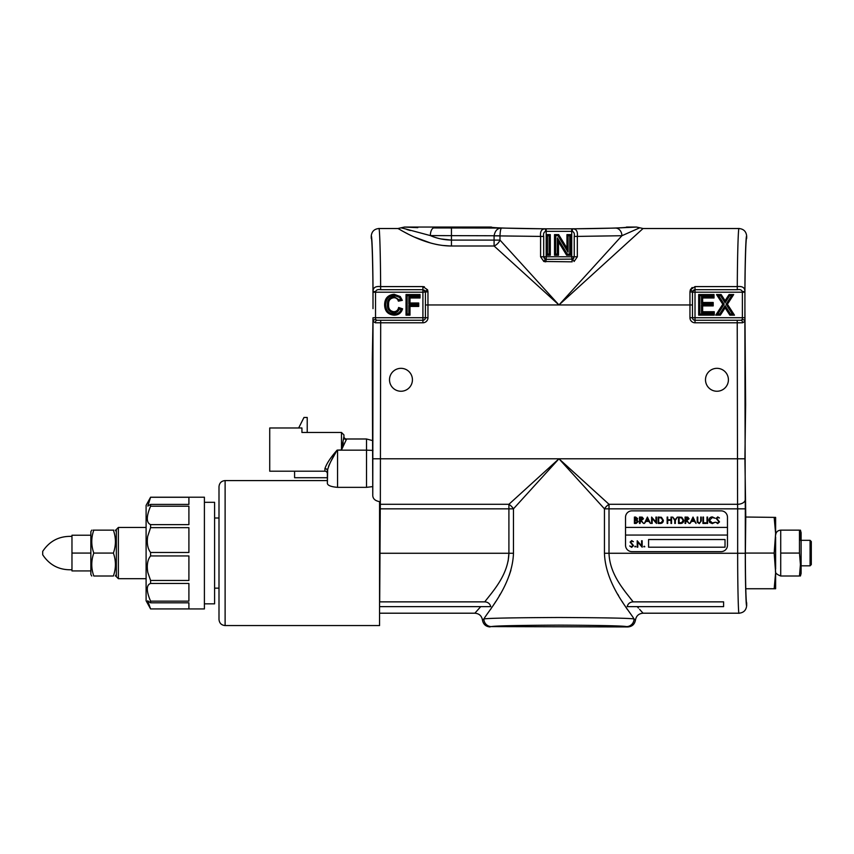 <?xml version="1.0" encoding="UTF-8"?>
<svg xmlns="http://www.w3.org/2000/svg" width="854" height="854" viewBox="0 0 854 854"><rect width="100%" height="100%" fill="white"/><g stroke="black" fill="none" stroke-linecap="round" stroke-linejoin="round"><path stroke-width="1.28" d="M150.582 555.943L188.905 555.943L188.905 580.474L150.582 580.474L147.827 572.479C146.6 565.305 147.518 559.797 150.582 555.943L150.582 552.474C147.667 548.642 146.696 543.283 147.667 536.397L150.582 527.665L150.582 524.623C146.215 522.712 146.215 516.563 150.582 506.198L150.582 504.404L147.827 506.07L150.582 497.209L204.405 497.209L204.405 608.934L150.582 608.934L146.098 600.778L146.098 505.365L150.582 497.22M150.582 527.665L188.905 527.665L188.905 552.474L150.582 552.474M150.582 580.474L150.582 583.453L188.905 583.453L188.905 601.141L150.582 601.141L150.582 602.817L188.905 602.817L188.905 608.923L150.582 608.923L147.667 600.8L150.582 602.817M150.582 601.141C146.215 590.883 146.215 584.99 150.582 583.453M204.405 502.312L214.6 502.312L214.6 603.831L204.405 603.831M150.582 504.404L188.905 504.404L188.905 497.284L150.582 497.284M150.582 524.623L188.905 524.623L188.905 506.198L150.582 506.198M90.855 570.931L71.971 570.931L71.971 535.212L90.855 535.212M71.971 553.072L90.855 553.072L90.855 531.69L91.741 530.142M71.971 536.397C59.417 535.906 49.66 540.892 42.7 551.364L42.7 554.78C49.66 565.252 59.417 570.237 71.971 569.746M811.3 541.553L811.3 564.59L810.072 565.818L810.072 540.326L811.3 541.553M800.422 576.002L801.105 573.461L801.105 532.682L800.422 530.142M799.472 576.002L780.716 576.002L780.716 530.142L799.472 530.142L799.472 553.072L800.422 564.537L799.472 576.002L800.411 565.818M780.716 553.072L799.472 553.072M799.472 530.142L800.411 540.326M727.469 527.409L727.469 517.225A6.362 6.362 0 0 0 721.107 510.863L631.896 510.863A6.362 6.362 0 0 0 625.534 517.225L625.534 545.268A6.362 6.362 0 0 0 631.896 551.631L721.107 551.631A6.362 6.362 0 0 0 727.469 545.268L727.469 527.409L625.534 527.409M625.534 535.052L727.469 535.052M648.57 539.536L648.57 547.19L725.025 547.19L725.025 539.536L648.57 539.536M634.981 517.716L634.981 519.766L637.105 518.656L634.981 517.716M634.405 523.449L634.405 517.065L635.654 517.065L637.682 518.645L636.945 520.001L638.173 521.634L636.134 523.449L634.405 523.449M634.981 520.417L634.981 522.797L637.596 521.634L636.55 520.492L634.981 520.417M639.486 523.449L639.486 517.065L642.208 517.15L643.489 518.773L641.226 520.502L643.574 523.449L640.521 520.502L640.052 523.449L639.486 523.449M640.052 517.716L640.052 519.851L642.923 518.773L640.052 517.716M647.417 517.065L650.449 523.449L648.88 521.399L645.987 521.399L644.396 523.449L647.417 517.065M647.46 518.314L646.297 520.748L648.581 520.748L647.46 518.314M652.168 523.449L651.591 523.449L651.591 517.065L655.936 522.093L655.936 517.065L656.512 517.065L656.512 523.449L652.168 518.431L652.168 523.449M660.121 523.449L658.146 523.449L658.146 517.065L661.455 517.3L663.387 520.342C663.259 522.392 662.181 523.427 660.121 523.449M658.722 522.797L661.274 522.637L662.811 520.332L661.124 517.898L658.722 517.716L658.722 522.797M667.145 523.449L667.145 517.065L667.721 517.065L667.721 519.68L670.998 519.68L670.998 517.065L671.564 517.065L671.564 523.449L670.998 523.449L670.998 520.342L667.721 520.342L667.721 523.449L667.145 523.449M674.756 520.417L672.717 517.065L675.044 519.808L677.382 517.065L675.333 520.417L675.333 523.449L674.756 523.449L674.756 520.417M680.499 523.449L678.524 523.449L678.524 517.065L681.844 517.3L683.766 520.342C683.638 522.392 682.559 523.427 680.499 523.449M679.101 522.797L681.652 522.637L683.189 520.332L681.513 517.898L679.101 517.716L679.101 522.797M685.068 523.449L685.068 517.065L687.801 517.15L689.082 518.773L686.819 520.502L689.167 523.449L686.114 520.502L685.645 523.449L685.068 523.449M685.645 517.716L685.645 519.851L688.505 518.773L685.645 517.716M693.01 517.065L696.042 523.449L694.473 521.399L691.58 521.399L689.979 523.449L693.01 517.065M693.042 518.314L691.889 520.748L694.174 520.748L693.042 518.314M697.184 520.919L697.184 517.065L697.761 517.065L697.782 521.741L699.266 522.958L700.643 521.879L700.707 517.065L701.283 517.065L701.283 520.919L699.298 523.609L697.302 522.264L697.184 520.919M702.917 523.449L702.917 517.065L703.493 517.065L703.493 522.797L705.948 522.797L705.948 523.449L702.917 523.449M707.005 523.449L707.005 517.065L707.582 517.065L707.582 523.449L707.005 523.449M712.321 516.905L715.108 518.239L712.289 517.556L709.46 520.267L712.332 522.958L715.108 522.274L712.332 523.609L709.695 522.499L708.895 520.225C709.098 518.154 710.24 517.044 712.321 516.905M717.712 523.609L715.769 522.221L717.712 522.958L718.961 521.879L716.175 518.389L717.744 516.905L719.452 517.983L717.68 517.556L716.752 518.367L719.527 521.89L717.712 523.609M631.65 547.371L629.697 545.962L631.65 546.709L632.921 545.61L630.113 542.098L631.693 540.593L633.412 541.682L631.629 541.255L630.69 542.066L633.497 545.621L631.65 547.371M634.736 546.752L635.269 546.208L635.814 546.752L634.736 546.752M637.789 547.2L637.212 547.2L637.212 540.763L641.589 545.834L641.589 540.763L642.165 540.763L642.165 547.2L637.789 542.141L637.789 547.2M643.735 546.752L644.279 546.208L644.813 546.752L643.735 546.752M93.097 530.142L93.791 530.142C91.1 530.142 91.1 530.142 93.791 530.142C91.1 537.764 91.1 545.407 93.791 553.072C91.1 560.694 91.1 568.348 93.791 576.002C91.1 576.002 91.1 576.002 93.791 576.002L113.39 576.002C116.08 568.38 116.08 560.736 113.39 553.072C116.08 545.45 116.08 537.806 113.39 530.142C116.08 530.142 116.08 530.142 113.39 530.142L113.753 530.142M116.336 531.69L115.343 530.142M118.375 578.692L118.375 527.452L116.336 529.491L116.336 576.653L118.375 578.692L146.098 578.692M424.321 290.125L425.249 291.257A2.53 2.53 0 0 1 425.431 292.207L425.249 291.257A2.53 2.53 0 0 1 425.431 292.207L425.431 317.731L422.911 317.731L422.911 320.261A2.53 2.53 0 0 0 425.431 317.731A2.53 2.53 0 0 1 422.911 320.261A2.53 2.53 0 0 0 425.431 317.731A2.53 2.53 0 0 1 422.911 320.261L377.105 320.261L380.692 320.261L380.34 504.287L508.909 504.287L508.909 508.835L513.467 508.835A7.643 3.544 45 0 0 508.909 504.287L558.964 458.79L513.467 508.835L513.467 553.264C512.411 584.403 488.926 610.258 483.876 618.958A7.643 7.505 82.2 0 0 491.392 626.601L627.839 626.943C632.131 626.601 634.661 624.306 635.451 620.068C636.241 615.841 638.771 613.546 643.051 613.204L739.03 613.204C743.674 612.745 746.225 610.194 746.674 605.55L746.674 602.732C746.033 604.952 745.318 577.646 745.371 553.072L745.777 517.022L775.624 517.396L775.624 533.494L774.162 517.396M745.777 517.022L744.912 458.79L745.617 404.7L744.912 308.646L744.869 321.36L742.585 322.791L695.017 322.791A5.06 5.06 0 0 1 689.957 317.731L689.957 291.769L690.331 289.805L695.017 286.592L737.28 286.592C742.179 286.047 744.731 287.542 744.901 291.086L744.912 292.207L742.382 292.207L742.382 291.652C741.656 289.869 739.959 289.228 737.28 289.698L737.28 286.592C737.418 254.887 738.272 226.673 739.03 228.52C743.674 228.979 746.225 231.53 746.674 236.163C745.894 234.209 745.019 261.463 744.901 291.086A2.53 0.555 -0.3 0 1 742.382 291.652M373.006 317.731L372.301 359.982L372.771 495.896L373.006 317.731L375.536 317.731L375.579 319.545L377.105 320.261A2.53 1.772 90 0 0 375.333 322.791L373.049 321.36A2.53 1.815 178.4 0 1 375.579 319.545M744.912 292.207L744.912 308.646M373.006 308.646L373.017 291.086C372.899 261.463 372.024 234.209 371.244 236.163C371.693 231.53 374.244 228.979 378.888 228.52C379.646 226.673 380.5 254.887 380.638 286.592L422.911 286.592L427.598 289.805L427.961 291.769L427.598 289.805L425.249 291.257L422.911 289.698L422.911 286.592L424.406 286.816M705.5 379.784A11.454 11.454 0 0 0 716.954 391.249A11.454 11.454 0 0 0 728.409 379.784A11.454 11.454 0 0 0 716.954 368.33A11.454 11.454 0 0 0 705.5 379.784M389.509 379.784A11.454 11.454 0 0 0 400.964 391.249A11.454 11.454 0 0 0 412.429 379.784A11.454 11.454 0 0 0 400.964 368.33A11.454 11.454 0 0 0 389.509 379.784M545.247 259.125A2.53 2.53 0 0 0 546.197 259.306L572.671 259.125L574.23 256.776L571.721 256.776L571.721 231.349L546.197 231.349L546.197 256.776L571.721 256.776L572.159 261.836L543.806 261.473L540.582 256.776L540.582 236.451C540.038 231.541 541.532 229 545.076 228.819L546.197 228.819L546.197 231.349L545.642 231.349A2.53 0.555 -90.3 0 0 545.076 228.819L501.746 228.061C500.828 228.061 500.241 230.633 499.985 235.779L499.985 240.102A7.643 4.975 -45 0 1 494.092 245.995L494.092 235.843L543.699 236.451L543.699 256.776L545.247 259.125L546.197 259.306L545.759 261.836L543.806 261.473L545.247 259.125A2.53 2.53 0 0 0 546.197 259.306A2.53 2.53 0 0 1 545.247 259.125A2.53 2.53 0 0 0 546.197 259.306L546.197 256.776L540.582 256.776M546.197 228.819L572.842 228.819C576.386 228.989 577.88 231.53 577.336 236.451L577.336 256.776L574.123 261.473L572.671 259.125A2.53 2.53 0 0 1 571.721 259.306A2.53 2.53 0 0 0 572.671 259.125L573.803 258.196M556.21 228.819C523.555 228.851 488.691 227.901 491.445 227.057L404.476 227.057L417.777 227.655M372.995 450.41L366.515 450.165L366.515 438.988L372.942 440.685L366.515 438.988L346.372 438.988A2.445 2.445 0 0 1 343.927 436.543L341.483 449.887L341.483 432.466L301.932 432.466L301.932 427.982L269.725 427.982L269.725 471.205L324.926 471.205L324.926 468.611C326.623 463.551 330.701 457.381 337.149 450.101L341.483 449.962L346.372 439.532L341.483 449.962L337.234 450.165C332.099 458.118 328.811 464.992 327.37 470.767L327.37 483.503L327.69 468.761M225.114 625.566C221.399 625.203 219.361 623.164 218.998 619.449L218.998 486.695C219.361 482.98 221.399 480.941 225.114 480.578L225.114 625.566L379.56 625.566L379.56 501.618C375.397 500.903 373.134 499.003 372.771 495.896M372.856 486.599L366.515 487.346L366.515 450.165L337.565 450.165L337.565 487.346L366.515 487.346M337.565 487.346C331.267 486.833 327.861 485.552 327.37 483.503M379.56 606.628L490.772 606.628C489.897 603.607 487.89 602.017 484.741 601.867L379.56 601.867M298.665 427.982L303.971 417.467L307.226 417.467L307.226 432.466L341.483 432.466L343.927 434.91L343.927 437.205L343.927 434.91M294.587 471.205L294.587 477.728L327.37 477.728M328.512 466.391L329.612 463.925M330.957 461.256L337.149 450.101M343.927 437.227L343.778 439.159M343.191 442.639L342.785 444.656M342.347 446.695L342.07 447.923M343.927 436.543A2.445 2.445 0 0 0 346.372 438.988L346.372 439.532A2.445 2.327 -0 0 1 343.927 437.205M327.37 470.767A2.445 2.156 -0 0 0 324.926 468.611M327.37 473.65A2.445 2.445 0 0 0 324.926 471.205M549.154 254.086L547.478 254.086L547.478 235.757L549.154 235.757L549.154 254.086L550.296 255.229L546.336 255.229L546.336 234.615L550.296 234.615L550.296 255.229M557.352 254.086L555.666 254.086L555.666 235.757L558.025 235.757L568.091 252.218L568.091 235.757L569.767 235.757L569.767 254.086L567.291 254.086L557.352 237.839L557.352 254.086L558.495 255.229L554.524 255.229L554.524 234.615L558.665 234.615L566.949 248.162L566.949 234.615L570.91 234.615L570.91 255.229L566.65 255.229L558.495 241.895L558.495 255.229M549.154 235.757L550.296 234.615M547.478 235.757L546.336 234.615M547.478 254.086L546.336 255.229M557.352 237.839L558.495 241.895M567.291 254.086L566.65 255.229M569.767 254.086L570.91 255.229M569.767 235.757L570.91 234.615M568.091 235.757L566.949 234.615M568.091 252.218L566.949 248.162M558.025 235.757L558.665 234.615M555.666 235.757L554.524 234.615M555.666 254.086L554.524 255.229M577.336 256.776L574.23 256.776L574.23 236.451C574.699 233.761 574.059 232.064 572.287 231.349A2.53 0.555 -89.7 0 1 572.842 228.819L615.617 228.082L636.508 227.057L626.484 227.057C629.227 227.901 594.363 228.851 561.708 228.819M494.092 235.843L494.092 235.704C495.106 230.559 497.658 228.007 501.746 228.061L433.864 227.943A7.643 3.512 -89.2 0 0 430.352 235.587C436.736 238.405 443.77 239.91 451.446 240.102L440.835 238.928M398.583 228.893L397.932 228.52L401.199 227.783L430.352 235.587L499.985 235.779M545.642 231.349C543.859 232.064 543.219 233.772 543.699 236.451M544.115 258.196L543.699 256.776M417.574 227.655L404.476 227.057L401.199 227.783L402.319 228.199M615.617 228.082A7.643 6.298 87.8 0 1 621.915 235.725L574.23 236.451M406.91 229.545L410.379 230.537M451.446 228.061L451.446 240.102L499.985 240.102L558.964 304.963L621.915 235.725L639.785 227.783L636.508 227.057M622 235.683L638.237 228.488M693.597 290.125L695.017 289.698L692.669 291.257L692.487 292.207A2.53 2.53 0 0 1 692.669 291.257L690.331 289.805L689.957 291.769L692.487 292.207L692.487 317.731A2.53 2.53 0 0 0 695.017 320.261L740.813 320.261A2.53 1.772 90 0 1 742.585 322.791M408.852 314.016L407.166 314.016L407.166 295.687L418.898 295.687L418.898 296.84L408.852 296.84L408.852 304.141L417.574 304.141L417.574 305.294L408.852 305.294L408.852 314.016L409.995 315.158L406.034 315.158L406.034 294.545L420.04 294.545L420.04 297.982L409.995 297.982L409.995 303.01L418.716 303.01L418.716 306.437L409.995 306.437L409.995 315.158M393.865 312.863C396.544 312.745 398.38 311.432 399.373 308.945L401.145 309.543C399.875 312.575 397.505 314.069 394.025 314.016C388.645 313.578 385.891 310.536 385.762 304.899C385.805 299.028 388.602 295.868 394.164 295.42L399.458 297.363L400.836 299.498L399.128 299.839L393.886 296.584C389.275 297.448 387.129 300.117 387.449 304.6C387.043 309.148 389.178 311.902 393.865 312.863L393.865 311.721C396.48 311.529 398.06 310.119 398.626 307.493L402.597 308.817C401.295 313.023 398.444 315.137 394.025 315.158C387.908 314.56 384.78 311.144 384.62 304.899C384.684 298.43 387.865 294.897 394.164 294.288L400.248 296.541L402.33 300.362L398.37 301.152C397.708 298.932 396.224 297.779 393.886 297.715C390.118 298.281 388.346 300.576 388.591 304.6C388.282 308.721 390.043 311.091 393.865 311.721M713.133 314.016L699.821 314.016L699.821 295.687L712.866 295.687L712.866 296.84L701.497 296.84L701.497 303.618L712.076 303.618L712.076 304.771L701.497 304.771L701.497 312.863L713.133 312.863L714.264 315.158L698.679 315.158L698.679 294.545L714.008 294.545L714.008 297.982L702.639 297.982L702.639 302.476L713.207 302.476L713.207 305.913L702.639 305.913L702.639 311.721L714.264 311.721L714.264 315.158M719.73 314.016L717.819 314.016L724.149 304.248L718.609 295.687L720.53 295.687L725.099 302.764L729.679 295.687L731.6 295.687L726.06 304.248L732.39 314.016L730.469 314.016L725.099 305.721L719.73 314.016L720.36 315.158L715.727 315.158L722.783 304.248L716.517 294.545L721.15 294.545L725.099 300.661L729.06 294.545L733.693 294.545L727.416 304.248L734.483 315.158L729.85 315.158L725.099 307.824L720.36 315.158M425.431 304.963L558.964 304.963L643.051 228.52L558.964 304.963L494.092 245.995L451.446 245.995C423.862 246.048 398.327 228.178 397.932 228.52C398.274 228.146 423.883 246.069 451.446 245.995L451.446 240.102M400.804 230.153L402.512 231.092M402.533 231.114L407.806 233.9M414.542 237.124L430.875 243.102M431.761 243.337L436.234 244.393M436.383 244.425L439.031 244.927M442.308 245.418L450.368 245.984M380.638 289.698L380.638 286.592C375.728 286.047 373.187 287.542 373.017 291.086A2.53 0.555 -179.7 0 0 375.536 291.652C376.262 289.869 377.959 289.228 380.638 289.698L422.911 289.698L422.911 292.207L427.961 291.769L427.961 317.731A5.06 5.06 0 0 1 422.911 322.791L375.333 322.791M692.156 287.488L690.331 289.805M408.852 305.294L409.995 306.437M417.574 305.294L418.716 306.437M417.574 304.141L418.716 303.01M408.852 304.141L409.995 303.01M408.852 296.84L409.995 297.982M418.898 296.84L420.04 297.982M418.898 295.687L420.04 294.545M407.166 295.687L406.034 294.545M407.166 314.016L406.034 315.158M387.449 304.6L388.591 304.6M393.886 296.584L393.886 297.715M399.128 299.839L398.37 301.152M400.836 299.498L402.33 300.362M399.458 297.363L400.248 296.541M394.164 295.42L394.164 294.288M385.762 304.899L384.62 304.899M394.025 314.016L394.025 315.158M401.145 309.543L402.597 308.817M399.373 308.945L398.626 307.493M701.497 312.863L702.639 311.721M713.133 312.863L714.264 311.721M701.497 304.771L702.639 305.913M712.076 304.771L713.207 305.913M712.076 303.618L713.207 302.476M701.497 303.618L702.639 302.476M701.497 296.84L702.639 297.982M712.866 296.84L714.008 297.982M712.866 295.687L714.008 294.545M699.821 295.687L698.679 294.545M699.821 314.016L698.679 315.158M730.469 314.016L729.85 315.158M725.099 305.721L725.099 307.824M732.39 314.016L734.483 315.158M726.06 304.248L727.416 304.248M731.6 295.687L733.693 294.545M729.679 295.687L729.06 294.545M725.099 302.764L725.099 300.661M720.53 295.687L721.15 294.545M718.609 295.687L716.517 294.545M724.149 304.248L722.783 304.248M717.819 314.016L715.727 315.158M371.244 236.163L371.244 238.373C372.098 235.629 373.049 270.483 373.006 303.138M740.813 320.261L742.339 319.545A2.53 1.815 1.6 0 1 744.869 321.36L745.222 499.729A7.643 4.548 178.9 0 1 737.578 504.287L737.226 320.261M744.912 303.138C744.869 270.483 745.82 235.629 746.674 238.373L746.674 236.163M744.869 458.79L558.964 458.79L609.009 504.287A7.643 3.544 -45 0 0 604.451 508.835L558.964 458.79L373.049 458.79M745.222 499.729L745.296 508.835L737.664 508.835L737.578 504.287L609.009 504.287L609.009 508.835L604.451 508.835L604.451 553.264C605.507 584.403 628.992 610.258 634.042 618.958A7.643 7.505 97.8 0 1 626.526 626.601C623.281 625.843 600.757 625.352 558.964 625.139C517.161 625.352 494.637 625.843 491.392 626.601M379.56 504.244A7.643 4.548 -178.9 0 0 380.34 504.287L380.265 508.835L379.56 508.835M482.531 620.004L483.876 618.958C487.495 618.2 512.517 617.709 558.964 617.495C605.401 617.709 630.433 618.2 634.042 618.958L635.451 620.068L634.042 618.958M627.839 626.943L626.526 626.601M739.03 613.204C738.347 615.883 737.6 582.919 737.664 553.264L737.664 508.835L609.009 508.835L609.009 553.264C609.692 574.699 624.712 590.893 633.177 601.867C630.038 602.017 628.021 603.597 627.146 606.628L723.605 606.628L723.605 601.867L633.177 601.867M479.382 608.133L474.867 613.204C479.147 613.546 481.688 615.841 482.467 620.068C483.257 624.306 485.798 626.601 490.079 626.943M633.07 601.739L630.412 598.483M625.203 591.747L622.203 587.563M617.826 594.352L618.627 595.729M622.171 601.536L622.79 602.518M625.032 605.977L627.423 609.532M637.223 606.628C644.898 615.307 644.898 615.307 637.223 606.628L638.461 608.048M643.051 613.204L639.603 609.35M490.58 609.414L491.029 608.753M492.779 606.126L494.776 603.073M495.128 602.518L495.747 601.536M499.291 595.729L500.092 594.352M509.133 575.607L510.916 570.259M484.741 601.867C493.206 590.893 508.226 574.699 508.909 553.264L508.909 508.835L380.265 508.835L379.688 601.867M379.56 553.264L508.909 553.264L508.141 561.078M480.695 606.628C473.02 615.307 473.02 615.307 480.695 606.628L479.457 608.048M775.624 572.65L775.624 588.748L774.162 588.748L775.624 572.65L774.162 553.072L775.624 533.494M775.624 569.18L775.624 536.974M745.766 588.748L774.162 588.748M745.371 553.072L774.162 553.072M115.343 576.002L116.336 574.454M113.39 576.002C116.08 576.002 116.08 576.002 113.39 576.002M91.741 576.002L90.855 574.454L90.855 553.072M93.791 530.142L113.39 530.142M93.791 553.072L113.39 553.072M737.28 289.698L695.017 289.698L695.017 286.592M572.287 231.349L571.721 231.349L571.721 228.819M695.017 289.698L695.017 292.207L692.487 292.207A2.53 2.53 0 0 1 692.669 291.257M692.487 304.963L558.964 304.963M692.487 317.731A2.53 2.53 0 0 0 695.017 320.261L695.017 317.731L742.382 317.731L742.382 292.207L695.017 292.207L695.017 317.731L689.957 317.731M375.536 291.652L375.536 317.731L422.911 317.731L422.911 292.207L373.006 292.207M422.911 320.261L422.911 322.791M425.431 317.731L427.961 317.731M695.017 320.261L695.017 322.791M742.339 319.545L742.382 317.731L744.912 317.731M745.296 508.835L745.296 553.264L604.451 553.264M745.296 553.264C745.243 579.193 746.001 608.016 746.674 605.55M513.467 553.264L508.909 553.264M801.105 540.326L810.072 540.326M801.105 565.818L810.072 565.818M780.716 530.142C777.62 530.441 775.923 532.138 775.624 535.234M780.716 576.002C776.585 574.379 774.888 572.682 775.624 570.91M214.6 518.004L218.998 518.004M118.375 527.452L146.098 527.452M225.114 480.578L327.37 480.578M739.03 228.52L643.051 228.52L639.785 227.783M397.932 228.52L378.888 228.52M474.867 613.204L379.56 613.204M214.6 588.139L218.998 588.139"/></g></svg>
